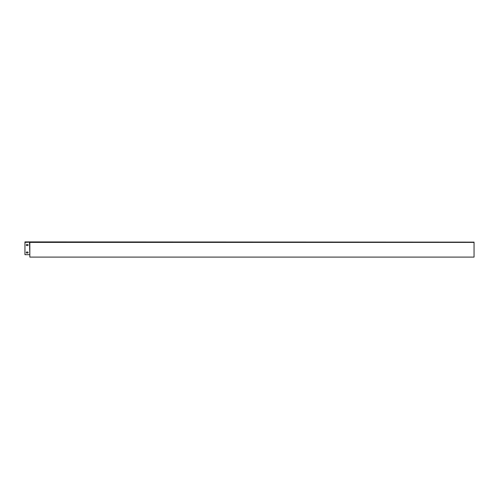 <?xml version="1.0" encoding="UTF-8"?>
<svg xmlns="http://www.w3.org/2000/svg" width="499" height="499" viewBox="0 0 499 499"><rect width="100%" height="100%" fill="white"/><g stroke="black" fill="none" stroke-linecap="round" stroke-linejoin="round"><path stroke-width="0.75" d="M26.821 245.57A0.524 0.524 0 0 1 26.297 245.046A0.524 0.524 0 0 1 26.821 244.522A0.524 0.524 0 0 0 26.297 245.046A0.524 0.524 0 0 0 26.821 245.57L27.57 245.57A0.524 0.524 0 0 0 28.094 245.046A0.524 0.524 0 0 0 27.57 244.522A0.524 0.524 0 0 1 28.094 245.046A0.524 0.524 0 0 1 27.57 245.57M26.821 253.055A0.524 0.524 0 0 1 26.297 252.531A0.524 0.524 0 0 1 26.821 252.007A0.524 0.524 0 0 0 26.297 252.531A0.524 0.524 0 0 0 26.821 253.055L27.57 253.055A0.524 0.524 0 0 0 28.094 252.531A0.524 0.524 0 0 0 27.57 252.007A0.524 0.524 0 0 1 28.094 252.531A0.524 0.524 0 0 1 27.57 253.055M29.516 254.683L24.95 254.683L24.95 241.903L474.05 242.127L29.828 242.127L29.828 257.097L474.05 257.097L474.05 242.395L29.516 242.395L29.828 254.683M27.57 244.522L26.821 244.522M27.57 252.007L26.821 252.007M24.95 242.395L29.828 242.127M24.95 241.946L29.516 241.946"/></g></svg>
